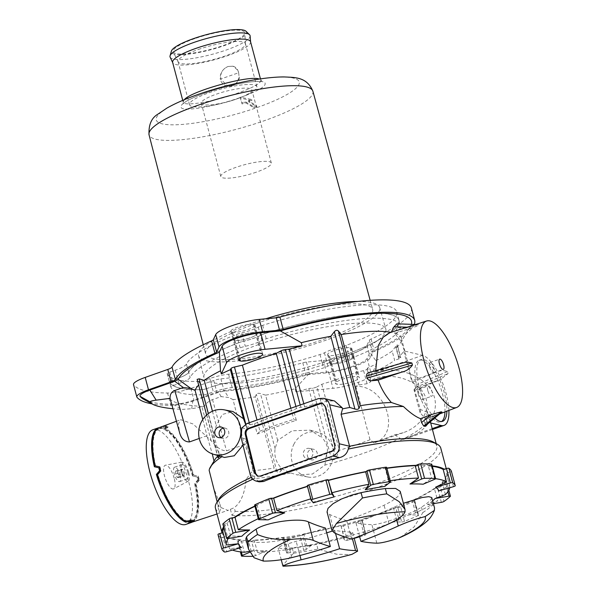 <?xml version="1.0" encoding="UTF-8"?>
<svg xmlns="http://www.w3.org/2000/svg" width="596" height="596" viewBox="0 0 596 596"><rect width="100%" height="100%" fill="white"/><g stroke="black" fill="none" stroke-linecap="round" stroke-linejoin="round"><path stroke-width="0.45" stroke-dasharray="2.98 2.23" d="M228.037 66.491L232.887 66.186C236.053 67.08 237.946 69.285 238.564 72.787L220.192 79.186C219.931 73.233 222.546 69.009 228.037 66.491L232.909 66.193L238.303 70.596L239.428 78.404L235.435 84.952L228.067 86.316L220.848 79.343C220.013 73.256 222.412 68.972 228.037 66.491M238.564 72.787A10.348 9.499 103.5 0 1 236.195 82.911A10.348 9.499 103.5 0 1 226.957 86.047A10.348 9.499 103.5 0 1 220.192 79.186M249.404 101.365L248.905 101.976L248.621 100.925L256.6 105.738A407.91 374.37 -76.5 0 0 253.695 106.751L245.723 101.938L244.293 101.998A299.55 274.92 -76.5 0 0 241.79 102.907L240.136 97.178L251.646 99.48A299.55 274.92 -76.5 0 0 249.128 100.314L249.404 101.365A299.55 274.92 103.5 0 1 251.922 100.523L240.419 98.228L242.065 103.957A299.55 274.92 103.5 0 1 244.569 103.048L245.999 102.981L253.978 107.794A407.91 374.37 103.5 0 1 256.876 106.788L248.905 101.976L248.525 100.806L249.128 100.314M256.6 105.738L256.876 106.788M253.695 106.751L253.978 107.794M251.646 99.48L251.922 100.523M240.136 97.178L240.419 98.228M241.79 102.907L242.065 103.957M236.679 98.981A26.149 5.275 165.1 0 0 251.855 89.825A26.149 5.275 165.1 0 0 225.221 91.449A26.149 5.275 165.1 0 0 201.306 103.272A26.149 5.275 165.1 0 0 236.679 98.981A34.866 7.033 -14.9 0 1 189.521 104.702A34.866 7.033 -14.9 0 1 209.755 92.499A34.866 7.033 -14.9 0 1 256.913 86.77A34.866 7.033 -14.9 0 1 236.679 98.981M256.161 172.207A26.149 5.275 -14.9 0 1 220.796 176.498A26.149 5.275 -14.9 0 1 244.71 164.675A26.149 5.275 -14.9 0 1 271.336 163.051A26.149 5.275 -14.9 0 1 256.161 172.207M184.268 99.726L183.181 102.065C183.344 106.811 213.74 101.737 237.148 93.349C252.838 87.746 260.735 83.403 260.832 80.318L259.215 79.067M239.622 97.751C216.177 106.118 185.304 111.713 181.415 107.936C178.904 104.643 187.263 99.495 206.484 92.492C230.332 83.999 261.175 78.91 264.81 82.628C267.12 85.831 258.724 90.868 239.622 97.751M250.558 41.72A40.319 8.135 -14.9 0 1 250.611 42.011A40.319 8.135 -14.9 0 1 227.165 55.83A40.319 8.135 -14.9 0 1 172.743 62.729A40.319 8.135 -14.9 0 1 172.639 62.453M198.304 49.483A34.866 7.033 -14.9 0 1 245.463 43.754A34.866 7.033 -14.9 0 1 245.515 44.037A34.866 7.033 -14.9 0 1 213.577 59.518A34.866 7.033 -14.9 0 1 178.174 61.954A34.866 7.033 -14.9 0 1 178.077 61.686A34.866 7.033 -14.9 0 1 198.304 49.483M194.646 38.666A37.049 7.472 165.1 0 0 173.25 51.919A37.049 7.472 165.1 0 0 210.865 49.334A37.049 7.472 165.1 0 0 244.8 32.877A37.049 7.472 165.1 0 0 194.646 38.666M250.111 35.887A41.407 8.359 -14.9 0 1 226.033 50.086A41.407 8.359 -14.9 0 1 170.136 57.171M246.021 31.275A38.889 7.845 -14.9 0 1 223.962 45.721A38.889 7.845 -14.9 0 1 171.387 51.137M255.781 323.665A86.427 17.44 165.1 0 0 205.627 353.89A86.427 17.44 165.1 0 0 293.634 348.548A86.427 17.44 165.1 0 0 372.664 309.451A86.427 17.44 165.1 0 0 255.781 323.665M453.474 486.679L449.63 472.241L447.365 472.889A116.593 23.527 165.1 0 0 444.243 469.186M449.63 472.241A2.183 0.44 165.1 0 0 451.425 471.317M441.345 502.331L437.501 487.893L435.371 488.258A116.593 23.527 165.1 0 0 443.096 482.06L445.227 481.702L447.894 491.707M450.315 496.379L446.471 481.94A2.183 0.44 165.1 0 0 446.56 481.762A2.183 0.44 165.1 0 0 445.227 481.702M446.471 481.94A120.951 24.406 -14.9 0 1 440.176 486.992L444.02 501.43M437.501 487.893A2.183 0.44 165.1 0 0 440.176 486.992M434.804 479.236L430.968 464.798L429.172 465.558A116.593 23.527 165.1 0 0 416.038 465.349M430.968 464.798A2.183 0.44 165.1 0 0 431.757 464.217M392.354 521.858L401.674 522.007L397.83 507.568L396.4 507.546A116.593 23.527 165.1 0 0 412.901 500.521L414.332 500.543L418.176 514.981L408.856 514.832A103.555 20.897 -14.9 0 1 392.354 521.858A610.103 346.477 66.9 0 0 399.037 519.913A115.505 23.304 165.1 0 1 364.894 531.803A610.103 56.635 -106 0 1 363.724 531.826A103.555 20.897 -14.9 0 1 342.864 537.808A610.103 56.635 74 0 0 344.041 537.786A115.505 23.304 165.1 0 1 307.044 546.294A610.103 248.383 -99.6 0 0 311.85 544.945A103.555 20.897 -14.9 0 1 292.226 548.275A610.103 248.383 80.4 0 1 287.421 549.624A115.505 23.304 165.1 0 1 257.487 552.47A610.103 486.85 -89.1 0 0 267.127 550.659A103.555 20.897 -14.9 0 1 253.993 550.451A610.103 486.85 90.9 0 1 249.262 551.367M414.116 501.214A120.951 24.406 -14.9 0 1 400.668 506.943L404.513 521.381A120.951 24.406 165.1 0 0 417.952 515.652L414.116 501.214A2.183 0.44 165.1 0 0 414.786 500.685A2.183 0.44 165.1 0 0 414.332 500.543M397.83 507.568A2.183 0.44 165.1 0 0 400.668 506.943M390.35 482L386.506 467.562L385.664 468.24A116.593 23.527 165.1 0 0 366.041 471.57M342.864 537.808L345.084 540.43L340.905 525.59A116.593 23.527 165.1 0 0 361.757 519.615L365.944 534.456L363.724 531.826M359.664 536.765A120.951 24.406 165.1 0 0 364.32 535.379L360.476 520.934A2.183 0.44 165.1 0 0 362.122 520.055A2.183 0.44 165.1 0 0 362.1 520.017M360.476 520.934A120.951 24.406 -14.9 0 1 343.482 525.814L347.326 540.252A2.183 0.44 -14.9 0 1 345.084 540.43M341.24 525.992A2.183 0.44 165.1 0 0 343.482 525.814M328.5 480.205A116.593 23.527 165.1 0 0 307.648 486.18L307.305 485.777M292.226 548.275L286.743 552.671L282.899 538.233L283.741 537.555A116.593 23.527 165.1 0 0 303.364 534.225L302.522 534.903L306.366 549.341L311.85 544.945M299.937 535.826A120.951 24.406 -14.9 0 1 283.949 538.538L287.786 552.976A120.951 24.406 165.1 0 0 303.774 550.264L299.937 535.826A2.183 0.44 165.1 0 0 302.522 534.903M282.899 538.233A2.183 0.44 165.1 0 0 282.757 538.456A2.183 0.44 165.1 0 0 283.949 538.538M273.005 498.249A116.593 23.527 165.1 0 0 256.496 505.274L255.073 505.252L258.917 519.69M254.619 505.11A2.183 0.44 165.1 0 0 255.073 505.252M241.358 551.971L238.437 540.997L240.233 540.237A116.593 23.527 165.1 0 0 253.367 540.445L251.572 541.213L255.416 555.651L267.127 550.659M252.488 556.336A120.951 24.406 165.1 0 0 252.548 556.329L248.711 541.891A2.183 0.44 165.1 0 0 251.572 541.213M248.711 541.891A120.951 24.406 -14.9 0 1 238.013 541.719L241.849 556.157M238.437 540.997A2.183 0.44 165.1 0 0 237.648 541.578A2.183 0.44 165.1 0 0 238.013 541.719M234.034 517.537A116.593 23.527 165.1 0 0 226.309 523.735L224.178 524.093L228.015 538.531M222.844 524.033A2.183 0.44 165.1 0 0 224.178 524.093M431.817 497.705L431.027 499.53A98.064 19.787 -14.9 0 1 421.469 507.196C411.307 514.02 379.28 525.292 371.897 524.659A610.081 208.66 -109.2 0 1 355.976 522.901L359.5 536.139M421.469 507.196L422.884 512.515L414.25 526.789L400.847 537.16M355.976 522.901A610.081 559.912 -76.5 0 0 393.338 507.464L403.38 503.285M422.884 512.515A98.064 19.787 165.1 0 0 432.443 504.849L434.521 507.859M400.199 491.342L400.281 492.274L397.867 496.483L391.55 501.318L384.085 505.237A610.081 559.912 103.5 0 1 346.723 520.673L351.633 539.119M346.723 520.673A610.081 208.66 -109.2 0 1 329.618 514.482L327.033 511.957M325.453 528.078A610.081 559.912 103.5 0 1 286.907 539.082L277.796 540.93L266.419 542.263L256.355 542.397L249.15 541.317L245.805 538.978M332.21 531.118A610.081 559.912 -76.5 0 0 334.706 530.313A610.081 208.66 70.8 0 0 350.627 532.064L352.683 532.593L351.111 533.979L345.434 536.244L336.509 538.97L316.483 543.753A98.064 19.787 -14.9 0 1 292.196 547.88L282.161 548.76L278.205 547.657L281.252 545.832L296.16 541.31A610.081 559.912 -76.5 0 0 326.72 532.839M292.196 547.88L293.612 553.192C284.992 562.49 281.617 566.736 283.487 565.924M293.612 553.192A98.064 19.787 165.1 0 0 317.899 549.072L336.651 554.22L351.066 554.6M334.706 530.313L335.533 533.42M435.602 478.692A115.505 23.304 165.1 0 0 431.638 478.29A610.103 486.85 -89.1 0 1 423.093 484.228M390.201 480.689A115.505 23.304 165.1 0 0 388.57 480.927A610.103 248.383 -99.6 0 1 384.867 486.396M310.769 498.845A115.505 23.304 165.1 0 1 311.097 498.748A610.103 56.635 74 0 0 313.362 502.845M258.232 518.699A115.505 23.304 165.1 0 1 260.452 517.663A610.103 346.477 66.9 0 0 268.237 519.846M228.365 538.471A115.505 23.304 165.1 0 1 230.585 535.946A610.103 543.485 51.3 0 0 241.946 536.169M232.433 550.063A115.505 23.304 165.1 0 1 229.505 548.685A610.103 594.86 -40.2 0 0 241.536 547.448M432.644 500.819A103.555 20.897 -14.9 0 1 427.421 504.693A610.103 543.485 51.3 0 0 437.68 500.796A115.505 23.304 165.1 0 1 415.539 512.88A610.103 346.477 -113.1 0 1 408.856 514.832M449.697 487.759A115.505 23.304 165.1 0 0 449.615 485.576A115.505 23.304 165.1 0 0 449.608 485.561A610.103 594.86 -40.2 0 1 438.671 490.918M445.406 494.606L442.113 482.231L443.096 482.06A116.593 23.527 165.1 0 0 447.373 472.919A116.593 23.527 165.1 0 0 447.365 472.889L446.315 473.187L449.608 485.561M427.421 504.693L433.411 503.68M415.539 512.88L412.246 500.506L412.901 500.521A116.593 23.527 165.1 0 0 435.371 488.258L434.387 488.422L437.68 500.796M404.513 521.381A2.183 0.44 -14.9 0 1 401.674 522.007M418.176 514.981A2.183 0.44 -14.9 0 1 418.63 515.123A2.183 0.44 -14.9 0 1 417.952 515.652M364.894 531.803L361.757 519.615A116.593 23.527 165.1 0 0 396.4 507.546L395.744 507.539L399.037 519.913M347.326 540.252A120.951 24.406 165.1 0 0 354.21 538.337M365.944 534.456A2.183 0.44 -14.9 0 1 365.959 534.493A2.183 0.44 -14.9 0 1 364.32 535.379M307.044 546.294L303.751 533.919L303.364 534.225A116.593 23.527 165.1 0 0 340.905 525.59L344.041 537.786M287.786 552.976A2.183 0.44 -14.9 0 1 286.594 552.894A2.183 0.44 -14.9 0 1 286.743 552.671M306.366 549.341A2.183 0.44 -14.9 0 1 303.774 550.264M257.487 552.47L254.194 540.095L253.367 540.445A116.593 23.527 165.1 0 0 283.741 537.555L284.128 537.249L287.421 549.624M253.993 550.451L249.679 552.283M255.416 555.651A2.183 0.44 -14.9 0 1 252.548 556.329M229.505 548.685L226.212 536.303L225.161 536.609A116.593 23.527 165.1 0 0 240.233 540.237L241.06 539.879L244.353 552.261M222.04 532.906A116.593 23.527 165.1 0 0 225.161 536.609L222.897 537.257L226.733 551.695M230.585 535.946L227.292 523.564L226.309 523.735A116.593 23.527 165.1 0 0 223.612 526.916M260.452 517.663L257.159 505.289L256.496 505.274A116.593 23.527 165.1 0 0 254.865 506.041M311.097 498.748L307.648 486.18A116.593 23.527 165.1 0 0 307.424 486.254M386.841 468.069A116.593 23.527 165.1 0 0 385.664 468.24L385.277 468.545L388.57 480.927M432.189 465.848A116.593 23.527 165.1 0 0 429.172 465.558L428.345 465.916L431.638 478.29M224.364 551.948L220.527 537.51A2.183 0.44 165.1 0 0 222.897 537.257M220.527 537.51A120.951 24.406 -14.9 0 1 217.98 534.5M241.06 539.879A115.505 23.304 -14.9 0 1 226.212 536.303M284.128 537.249A115.505 23.304 -14.9 0 1 254.194 540.095M340.748 525.404A115.505 23.304 -14.9 0 1 303.751 533.919M395.744 507.539A115.505 23.304 -14.9 0 1 361.601 519.429M434.387 488.422A115.505 23.304 -14.9 0 1 412.246 500.506M449.615 485.576L446.322 473.202A115.505 23.304 -14.9 0 1 446.322 473.202A115.505 23.304 -14.9 0 1 442.113 482.231M428.345 465.916A115.505 23.304 -14.9 0 1 432.316 466.318M385.277 468.545A115.505 23.304 -14.9 0 1 386.908 468.314M254.939 506.324A115.505 23.304 -14.9 0 1 257.159 505.289M223.88 527.952A115.505 23.304 -14.9 0 1 227.292 523.564M265.697 318.793A93.706 18.908 165.1 0 0 252.972 322.987A93.706 18.908 165.1 0 0 198.572 355.723A93.706 18.908 165.1 0 0 294.014 349.971A93.706 18.908 165.1 0 0 379.689 307.536A93.706 18.908 165.1 0 0 357.742 301.457M258.575 344.607A94.108 18.99 165.1 0 0 203.951 377.484A94.108 18.99 165.1 0 0 299.795 371.703A94.108 18.99 165.1 0 0 385.835 329.089A94.108 18.99 165.1 0 0 258.575 344.607M414.265 324.44A124.221 25.069 -14.9 0 1 374.385 351.402A5.446 1.103 165.1 0 0 372.649 352.571L370.258 357.704A28.332 5.714 -14.9 0 1 326.712 372.865L309.726 374.482A5.446 1.103 165.1 0 0 306.083 375.189A124.221 25.069 -14.9 0 1 224.178 391.237A7.629 1.542 165.1 0 0 217.026 392.876L194.102 400.765A20.704 4.179 -14.9 0 1 170.851 405.407A164.533 33.197 -14.9 0 1 152.017 403.879M411.411 324.336A120.951 24.406 -14.9 0 1 410.309 326.75A120.951 24.406 -14.9 0 1 369.878 352.489L367.114 358.427A25.062 5.059 -14.9 0 1 328.597 371.837L308.952 373.707A120.951 24.406 -14.9 0 1 224.089 390.402L228.693 397.51L221.153 396.616L212.526 399.588C209.107 400.855 206.231 403.164 203.906 406.509L191.733 408.707L181.542 409.467L172.758 408.737M221.153 396.616L218.21 391.736L224.089 390.402M218.21 391.736L192.888 400.438A17.433 3.516 -14.9 0 1 173.309 404.349A161.27 32.542 -14.9 0 1 143.859 399.38M370.95 380.404L370.451 382.006L367.076 383.69L358.986 384.971L355.819 386.282C386.171 385.299 402.039 434.722 373.99 442.895L394.731 434.857L403.231 432.711C421.692 426.378 431.504 409.377 424.792 395.372C418.295 381.298 396.66 373.171 377.268 377.521L370.95 380.404L367.65 368.008A106.788 21.545 165.1 0 0 376.717 363.731L375.89 360.64L369.878 352.489M376.717 363.731L371.509 374.929A25.062 5.059 -14.9 0 1 332.985 388.339L295.936 391.863A106.788 21.545 165.1 0 0 308.78 388.51L321.833 437.576L310.248 430.156L292.152 430.781L277.632 440.37L275.114 448.743C274.138 455.292 275.695 461.133 279.77 466.258L282.392 469.074L290.93 473.023L297.121 474.9L312.416 474.029L324.947 465.103A113.322 22.864 165.1 0 0 400.043 438.269L400.557 440.213L404.937 438.127A113.322 22.864 165.1 0 0 427.094 422.102L426.55 420.038A113.322 22.864 165.1 0 0 428.3 413.944A113.322 22.864 165.1 0 0 427.511 412.313L425.641 419.249L423.883 419.48L424.918 423.369C425.395 425.306 425.283 426.282 424.598 426.311M167.2 373.677A128.684 25.971 165.1 0 0 199.451 381.44A4.47 0.901 165.1 0 0 204.368 380.419L209.822 378.52A19.504 3.934 -14.9 0 1 228.573 374.206A109.075 22.007 165.1 0 0 320 354.538A8.828 1.781 165.1 0 0 324.418 352.78A19.504 3.934 -14.9 0 1 340.957 347.021A8.828 1.781 165.1 0 0 346.134 345.442A109.075 22.007 165.1 0 0 396.75 311.902A109.075 22.007 165.1 0 0 262.687 325.349A8.828 1.781 165.1 0 0 258.269 327.115A19.504 3.934 -14.9 0 1 241.73 332.873A8.828 1.781 165.1 0 0 236.552 334.453A109.075 22.007 165.1 0 0 186.466 364.067A19.504 3.934 -14.9 0 1 175.239 370.198L169.786 372.098A4.47 0.901 165.1 0 0 167.193 373.655A4.47 0.901 165.1 0 0 167.2 373.677L169.398 381.932A4.47 0.901 -14.9 0 1 169.391 381.909A4.47 0.901 -14.9 0 1 171.983 380.345L177.437 378.445A19.504 3.934 165.1 0 0 188.656 372.321A109.075 22.007 -14.9 0 1 238.75 342.7A8.828 1.781 -14.9 0 1 243.928 341.121A19.504 3.934 165.1 0 0 260.467 335.369A8.828 1.781 -14.9 0 1 264.877 333.604A109.075 22.007 -14.9 0 1 398.947 320.149A109.075 22.007 -14.9 0 1 348.332 353.689A8.828 1.781 -14.9 0 1 343.147 355.268A19.504 3.934 165.1 0 0 326.615 361.027A8.828 1.781 -14.9 0 1 322.198 362.793A109.075 22.007 -14.9 0 1 230.771 382.453A19.504 3.934 165.1 0 0 212.012 386.767L206.566 388.667A4.47 0.901 -14.9 0 1 201.649 389.695A128.684 25.971 -14.9 0 1 169.398 381.932M253.278 324.462A12.091 2.444 165.1 0 0 239.853 326.429A12.091 2.444 165.1 0 0 230.853 331.309A12.091 2.444 165.1 0 0 231.814 331.935L232.656 332.136A12.091 2.444 165.1 0 0 246.073 330.169A12.091 2.444 165.1 0 0 255.073 325.289A12.091 2.444 165.1 0 0 254.12 324.664L253.278 324.462L255.475 332.71L256.317 332.918A12.091 2.444 -14.9 0 1 257.271 333.544A12.091 2.444 -14.9 0 1 248.271 338.424A12.091 2.444 -14.9 0 1 234.846 340.39L234.005 340.189A12.091 2.444 -14.9 0 1 233.051 339.564A12.091 2.444 -14.9 0 1 242.05 334.684A12.091 2.444 -14.9 0 1 255.475 332.71M331.607 363.679L330.765 363.478A12.091 2.444 -14.9 0 1 329.811 362.852A12.091 2.444 -14.9 0 1 338.804 357.973A12.091 2.444 -14.9 0 1 352.229 356.006L353.07 356.207A12.091 2.444 -14.9 0 1 354.031 356.833A12.091 2.444 -14.9 0 1 345.032 361.712A12.091 2.444 -14.9 0 1 331.607 363.679L329.409 355.432A12.091 2.444 165.1 0 0 342.834 353.465A12.091 2.444 165.1 0 0 351.834 348.585A12.091 2.444 165.1 0 0 350.88 347.952L350.038 347.751A12.091 2.444 165.1 0 0 336.613 349.718A12.091 2.444 165.1 0 0 327.614 354.598A12.091 2.444 165.1 0 0 328.567 355.231L329.409 355.432M411.389 308.005A124.221 25.069 -14.9 0 1 371.092 339.027A5.446 1.103 165.1 0 0 369.356 340.197L366.965 345.322A28.332 5.714 -14.9 0 1 323.419 360.491L306.433 362.107A5.446 1.103 165.1 0 0 302.79 362.815A124.221 25.069 -14.9 0 1 220.885 378.862A7.629 1.542 165.1 0 0 213.733 380.501L190.809 388.383A20.704 4.179 -14.9 0 1 167.558 393.032A164.533 33.197 -14.9 0 1 133.683 384.874A20.704 4.179 -14.9 0 1 133.511 384.547M308.952 373.707L295.109 388.771L295.936 391.863M352.132 356.035L352.974 356.237A11.987 2.421 -14.9 0 1 353.92 356.862A11.987 2.421 -14.9 0 1 345.01 361.697A11.987 2.421 -14.9 0 1 331.704 363.649L330.862 363.448A11.987 2.421 -14.9 0 1 329.916 362.822A11.987 2.421 -14.9 0 1 338.833 357.987A11.987 2.421 -14.9 0 1 352.132 356.035L357.622 376.665L358.464 376.866A11.987 2.421 -14.9 0 1 359.41 377.491A11.987 2.421 -14.9 0 1 350.493 382.327A11.987 2.421 -14.9 0 1 337.194 384.271L336.353 384.07A11.987 2.421 -14.9 0 1 335.406 383.452A11.987 2.421 -14.9 0 1 344.317 378.616A11.987 2.421 -14.9 0 1 357.622 376.665M255.379 332.747L256.22 332.948A11.987 2.421 -14.9 0 1 257.167 333.574A11.987 2.421 -14.9 0 1 248.249 338.409A11.987 2.421 -14.9 0 1 234.943 340.353L234.101 340.152A11.987 2.421 -14.9 0 1 233.155 339.534A11.987 2.421 -14.9 0 1 242.073 334.699A11.987 2.421 -14.9 0 1 255.379 332.747L260.862 353.376M232.202 387.579L230.831 382.423A19.616 3.956 165.1 0 0 211.975 386.759L213.346 391.915A19.616 3.956 165.1 0 1 232.202 387.579A108.964 21.985 165.1 0 0 323.539 367.933A8.716 1.758 -14.9 0 0 327.904 366.19A19.616 3.956 -14.9 0 1 344.533 360.401A8.716 1.758 -14.9 0 0 349.651 358.844A108.964 21.985 165.1 0 0 400.214 325.334A108.964 21.985 165.1 0 0 266.278 338.774A8.716 1.758 -14.9 0 0 261.92 340.517A19.616 3.956 -14.9 0 1 245.291 346.306A8.716 1.758 -14.9 0 0 240.173 347.863A108.964 21.985 165.1 0 0 190.139 377.454A19.616 3.956 165.1 0 1 178.845 383.615L173.399 385.515A4.358 0.879 -14.9 0 0 170.866 387.035A4.358 0.879 -14.9 0 0 170.873 387.057A128.58 25.948 165.1 0 0 203.094 394.813A4.358 0.879 -14.9 0 0 207.892 393.814L213.346 391.915M230.831 382.423A108.964 21.985 165.1 0 0 322.168 362.778L323.539 367.933M327.904 366.19L326.534 361.034A8.716 1.758 -14.9 0 1 322.168 362.778M326.534 361.034A19.616 3.956 -14.9 0 1 343.162 355.246L344.533 360.401M349.651 358.844L348.28 353.681A8.716 1.758 -14.9 0 1 343.162 355.246L340.957 347.021M348.28 353.681A108.964 21.985 165.1 0 0 398.843 320.179A108.964 21.985 165.1 0 0 264.907 333.618L266.278 338.774M261.92 340.517L260.549 335.362A8.716 1.758 -14.9 0 1 264.907 333.618M260.549 335.362A19.616 3.956 -14.9 0 1 243.92 341.15L245.291 346.306M240.173 347.863L238.802 342.707A8.716 1.758 -14.9 0 1 243.92 341.15L241.73 332.873M238.802 342.707A108.964 21.985 165.1 0 0 188.761 372.299L190.139 377.454M178.845 383.615L177.474 378.46A19.616 3.956 165.1 0 0 188.761 372.299M177.474 378.46L172.028 380.352L173.399 385.515M170.873 387.057L169.502 381.902A4.358 0.879 -14.9 0 1 169.495 381.88A4.358 0.879 -14.9 0 1 172.028 380.352M170.866 387.035L169.495 381.88A128.58 25.948 165.1 0 0 201.724 389.657L203.094 394.813M207.892 393.814L206.521 388.659A4.358 0.879 -14.9 0 1 201.724 389.657M206.521 388.659L211.975 386.759M277.632 440.37L265.6 395.155A106.788 21.545 165.1 0 0 295.109 388.771M265.6 395.155L260.437 393.576C258.351 393.047 256.988 393.278 256.347 394.269L255.207 396.921L274.145 468.083L276.916 471.578C278.146 472.792 279.509 472.561 281.007 470.885A352.757 325.811 104.9 0 1 282.392 469.074M212.958 486.053L219.976 504.246L217.741 506.22L227.94 510.422L234.221 507.673C240.866 502.659 244.844 493.19 246.148 479.266L252.674 470.698C252.063 461.781 249.277 453.102 244.315 444.661L233.043 399.596A106.788 21.545 165.1 0 0 255.207 396.921M233.043 399.596A1251.272 1151.092 107 0 1 228.693 397.51M218.009 457.832L219.075 454.822L200.137 383.66A106.788 21.545 165.1 0 0 198.654 385.09M200.137 383.66L197.127 379.376M219.976 504.246L220.952 507.889L219.365 512.299L217.741 506.22M214.024 461.103L209.151 470.363M199.243 438.455L207.021 435.683L212.265 453.869M159.072 427.675A50.049 17.12 -109.2 0 1 161.285 427.302L166.06 425.954A50.124 17.142 70.8 0 1 167.722 426.356L164.891 428.174A50.049 17.12 -109.2 0 1 193.7 475.109L198.297 476.167A50.124 17.142 70.8 0 1 199.377 480.249L196.047 483.952A50.049 17.12 -109.2 0 1 191.994 522.2M244.315 444.661L226.495 450.844C221.675 450.859 216.549 447.454 211.111 440.645L193.044 423.98L180.73 419.681L178.39 424.039L179.724 433.091L169.92 398.769C172.371 402.576 183.002 405.138 201.813 406.45L203.906 406.509M202.759 419.517L207.021 435.683M178.547 474.744L176.99 471.481L175.537 471.123L175.626 474.043L177.183 477.314L178.636 477.664L178.547 474.744L184.343 472.725L182.793 469.454L181.333 469.104L181.43 472.025L182.979 475.295L184.44 475.645L184.343 472.725M178.636 477.664L184.44 475.645M177.183 477.314L182.979 475.295M175.626 474.043L181.43 472.025M175.537 471.123L181.333 469.104M176.99 471.481L182.793 469.454M180.029 475.101A7.629 2.607 -109.2 0 1 179.597 481.598A7.629 2.607 -109.2 0 1 174.621 475.25A7.629 2.607 -109.2 0 1 174.576 467.19A7.629 2.607 -109.2 0 1 180.029 475.101M187.77 472.412A7.629 2.607 70.8 0 0 182.316 464.5A7.629 2.607 70.8 0 0 182.361 472.561A7.629 2.607 70.8 0 0 187.33 478.908A7.629 2.607 70.8 0 0 187.77 472.412M188.716 472.635A10.08 3.449 -109.2 0 1 188.299 481.151A10.08 3.449 -109.2 0 1 181.564 472.837A10.08 3.449 -109.2 0 1 181.676 462.138A10.08 3.449 -109.2 0 1 188.716 472.635M174.188 478.253A12.531 4.284 70.8 0 0 165.442 465.2A12.531 4.284 70.8 0 0 165.301 478.499A12.531 4.284 70.8 0 0 173.674 488.839A12.531 4.284 70.8 0 0 174.188 478.253M155.616 465.945A49.036 16.77 -109.2 0 1 159.512 428.591L158.543 428.934A49.036 16.77 70.8 0 1 160.801 428.606L160.525 427.578L165.33 426.326L165.606 427.362A49.036 16.77 -109.2 0 1 166.783 427.645L163.922 429.358L163.647 428.323A50.124 17.142 -109.2 0 1 192.94 476.055L197.075 477.001A49.036 16.77 -109.2 0 1 197.842 479.892L194.557 483.609L194.974 483.706A50.124 17.142 -109.2 0 1 192.024 522.193M159.102 427.66A50.124 17.142 -109.2 0 1 160.525 427.578M154.364 466.765L154.781 466.869A49.036 16.77 70.8 0 0 154.781 466.869L159.229 467.89M158.543 428.934A49.036 16.77 70.8 0 0 154.409 432.957M192.94 476.055L192.515 475.951A49.036 16.77 70.8 0 0 163.922 429.358M157.575 474.692L161.136 471.041L160.711 470.944M160.048 466.959L159.624 466.862L160.048 466.959A49.036 16.77 70.8 0 0 160.197 467.555A49.036 16.77 70.8 0 0 161.136 471.041M160.801 428.606L165.606 427.362M165.33 426.326A50.124 17.142 -109.2 0 1 166.507 426.609L166.783 427.645M166.507 426.609L163.647 428.323M161.285 427.302L161.538 428.271L166.336 426.989L166.06 425.954M167.722 426.356L167.998 427.392L165.144 429.135L164.891 428.174M167.998 427.392A49.036 16.77 70.8 0 0 166.336 426.989M192.515 475.951L197.075 477.001M197.492 477.098A50.124 17.142 -109.2 0 1 198.267 479.996L197.842 479.892M198.267 479.996L194.974 483.706M193.7 475.109L198.297 476.167M199.377 480.249L198.96 480.145L196.047 483.952M198.96 480.145A49.036 16.77 70.8 0 0 197.872 476.062M195.659 483.863A49.036 16.77 -109.2 0 1 191.763 521.209L190.795 521.545A49.036 16.77 70.8 0 1 188.537 521.865L191.472 520.42A49.036 16.77 -109.2 0 1 190.288 520.137L185.416 521.113M190.795 521.545A49.036 16.77 70.8 0 0 194.557 483.609M159.512 428.591A49.036 16.77 -109.2 0 1 161.538 428.271M165.144 429.135A49.036 16.77 -109.2 0 1 193.305 475.012M191.763 521.209A49.036 16.77 -109.2 0 1 189.729 521.537L192.672 520.122A49.036 16.77 70.8 0 1 191.011 519.719L186.123 520.666A49.036 16.77 -109.2 0 1 157.97 474.788M189.953 522.357L189.729 521.537M188.537 521.865L188.813 522.901M191.584 520.844L191.472 520.42M190.496 520.904L190.288 520.137M192.948 521.15L192.672 520.122M186.123 520.666L186.377 521.627M191.279 520.748L191.011 519.719M185.833 524.428A50.124 17.142 70.8 0 0 188.701 481.747A50.124 17.142 70.8 0 0 152.867 429.753M230.361 509.26L231.986 515.339L235.189 511.316L234.221 507.673M211.111 440.645L201.813 406.45M235.189 511.316A113.322 22.864 165.1 0 0 361.139 488.914A113.322 22.864 165.1 0 0 436.808 445.912A113.322 22.864 165.1 0 0 433.247 441.986M231.986 515.339A116.593 23.527 165.1 0 0 389.814 482.797A116.593 23.527 165.1 0 0 440.787 448.162M246.148 479.266A113.322 22.864 165.1 0 0 290.93 473.023M252.674 470.698A106.788 21.545 165.1 0 0 274.145 468.083M322.935 403.552L325.967 406.658L335.555 445.652C335.965 448.416 334.945 450.367 332.486 451.515L260.929 476.435L257.852 476.256M241.827 427.958L246.789 428.837L246.826 427.898L249.843 424.844L254.507 423.674A106.788 21.545 -14.9 0 1 293.597 410.063L296.465 408.528A3.271 0.663 -14.9 0 1 300.809 407.284L304.645 406.897A106.788 21.545 -14.9 0 1 328.508 400.929L334.52 400.981M254.507 423.674L257.256 433.985A106.788 21.545 -14.9 0 1 296.346 420.374L293.597 410.063M259.267 481.859L254.648 478.394L254.723 475.809L246.215 443.834A2928.64 1001.653 -109.2 0 1 246.997 439.535A15207.663 5201.329 -109.2 0 1 241.164 437.695M254.648 478.394A116.593 23.527 165.1 0 0 252.831 479.199M215.447 508.127A116.593 23.527 165.1 0 0 219.365 512.299M250.275 474.736L254.723 475.809A113.322 22.864 165.1 0 0 251.341 477.336M218.918 499.016A113.322 22.864 165.1 0 0 217.778 504.194A113.322 22.864 165.1 0 0 220.952 507.889M246.215 443.834A113.322 22.864 165.1 0 0 243.026 445.279M224.498 457.445L222.189 456.476A113.322 22.864 165.1 0 0 221.868 456.685M245.545 424.203L246.789 428.837M222.189 456.476L221.064 454.308L218.471 451.5C214.955 446.508 213.398 440.675 213.808 433.985L216.259 425.596L222.226 414.488L232.991 411.545M246.997 439.535L242.877 445.346M257.256 433.985L259.96 431.161L256.995 420.038M259.96 431.161A104.605 21.106 -14.9 0 1 293.806 419.375L296.346 420.374M355.819 386.282L370.041 439.751A2067.412 1561.073 -118.6 0 1 373.99 442.895L403.231 432.711M427.831 390.603A5.446 1.863 -109.2 0 1 428.144 385.962A5.446 1.863 -109.2 0 1 431.69 390.492A5.446 1.863 -109.2 0 1 431.728 396.251A5.446 1.863 -109.2 0 1 427.831 390.603M418.161 393.971A5.446 1.863 70.8 0 0 422.057 399.618A5.446 1.863 70.8 0 0 422.02 393.859A5.446 1.863 70.8 0 0 418.474 389.33A5.446 1.863 70.8 0 0 418.161 393.971M434.879 418.079A32.691 11.182 -109.2 0 1 419.249 387.393A32.691 11.182 -109.2 0 1 421.119 359.559A32.691 11.182 -109.2 0 1 437.948 376.083A32.691 11.182 -109.2 0 1 446.911 411.166M444.981 411.903A32.691 11.182 70.8 0 0 436.034 376.799A32.691 11.182 70.8 0 0 419.182 360.237A32.691 11.182 70.8 0 0 417.312 388.07A32.691 11.182 70.8 0 0 440.682 421.975A32.691 11.182 70.8 0 0 441.606 421.514M394.731 434.857A2185.599 1946.946 -128.7 0 1 400.043 438.269M324.947 465.103L326.057 456.804A106.788 21.545 165.1 0 0 326.891 456.573L331.54 459.263C333.455 460.149 334.907 459.732 335.891 458.019L316.96 386.871A3.271 0.663 -14.9 0 1 312.609 388.123L308.78 388.51M370.041 439.751A104.605 21.106 -14.9 0 1 339.377 450.278L335.891 458.019M375.89 360.64A106.788 21.545 165.1 0 0 392.175 351.074L394.649 360.356A106.788 21.545 -14.9 0 1 375.607 371.271L377.268 377.521M375.607 371.271L378.058 370.861C401.428 366.801 426.274 377.29 433.285 394.18C440.526 411.009 428.539 430.923 406.628 438.455L400.557 440.213M367.65 368.008L367.039 369.17A3.271 0.663 -14.9 0 1 363.597 370.63L355.663 372.485A104.605 21.106 -14.9 0 1 321.81 384.278L316.96 386.871M358.986 384.971L355.663 372.485M426.55 420.038L420.068 412.693L414.026 390L415.337 390.224L415.524 387.467L414.972 385.403L412.842 381.991L411.836 381.753L403.604 350.813A106.788 21.545 -14.9 0 1 398.739 357.079L400.542 357.555A3.271 0.663 -14.9 0 1 400.78 357.719A3.271 0.663 -14.9 0 1 398.933 358.844L394.649 360.356M427.094 422.102L430.699 422.974M448.9 410.413A37.049 12.672 70.8 0 0 422.534 355.365L403.604 350.813M414.026 390A106.788 21.545 165.1 0 0 414.339 388.92L440.146 379.659L448.028 373.618L447.477 371.554C443.573 370.086 439.408 370.421 434.998 372.56L412.149 380.673A106.788 21.545 -14.9 0 1 411.836 381.753M414.339 388.92L420.344 409.482L427.511 412.313M420.068 412.693A106.788 21.545 165.1 0 0 420.344 409.482M398.739 357.079L396.273 347.796A106.788 21.545 165.1 0 0 400.326 343.147A106.788 21.545 165.1 0 0 401.399 338.275A106.788 21.545 165.1 0 0 394.574 333.164L401.123 341.277L405.98 355.499L412.149 380.673M396.273 347.796L397.338 344.793L400.78 357.719M400.542 357.555L397.256 345.203C397.502 344.346 396.966 344.779 395.647 346.492L392.175 351.074M394.627 333.358L411.367 328.031C415.218 326.913 417.684 325.826 418.757 324.783L415.65 324.485L417.915 324.582L391.267 332.225M397.003 323.822L397.845 324.023C398.478 324.462 398.337 325.632 397.428 327.532L394.574 333.164M368.82 372.627L369.55 372.485A106.788 21.545 -14.9 0 1 375.905 371.949L375.689 370.66M389.113 332.911L391.259 332.546M375.905 371.949L401.667 363.21M441.971 412.037C440.869 412.953 438.41 414.078 434.618 415.405L423.883 419.48M429.738 367.143A5.446 1.863 70.8 0 0 433.635 372.791A5.446 1.863 70.8 0 0 433.605 367.032A5.446 1.863 70.8 0 0 430.051 362.502A5.446 1.863 70.8 0 0 429.738 367.143M219.075 454.822A106.788 21.545 165.1 0 0 217.585 456.253M215.014 459.471A106.788 21.545 165.1 0 0 214.098 461.416M303.453 455.165A5.26 4.828 -76.5 0 0 306.694 458.607A5.26 4.828 -76.5 0 0 312.811 454.673A5.26 4.828 -76.5 0 0 309.153 448.386A5.26 4.828 -76.5 0 0 303.453 455.165M307.491 456.238A5.446 4.999 -76.5 0 0 310.851 459.799A5.446 4.999 -76.5 0 0 317.184 455.724A5.446 4.999 -76.5 0 0 313.399 449.213A5.446 4.999 -76.5 0 0 307.491 456.238M293.791 444.43A22.879 21.002 103.5 0 1 318.495 432.525A22.879 21.002 103.5 0 1 333.432 453.899A22.879 21.002 103.5 0 1 318.085 476.211A22.879 21.002 103.5 0 1 307.797 476.979A22.879 21.002 103.5 0 1 293.791 444.43M326.057 456.804L326.459 454.949C328.642 448.781 327.1 442.992 321.833 437.576M326.459 454.949L326.891 456.573M221.064 454.308A352.757 321.602 -77.7 0 0 219.7 456.126M220.945 437.501A5.26 4.828 -76.5 0 0 222.941 438.44A5.26 4.828 -76.5 0 0 228.67 434.417A5.26 4.828 -76.5 0 0 225.4 428.226A5.26 4.828 -76.5 0 0 223.195 428.159M212.437 411.24L216.259 425.596M290.848 408.253L293.806 419.375M303.804 403.738L304.645 406.897M321.81 384.278L339.377 450.278M245.723 101.938L245.999 102.981M244.293 101.998L244.569 103.048M199.191 94.071A73.971 14.922 165.1 0 0 185.185 124.184A73.971 14.922 165.1 0 0 298.879 84.587A73.971 14.922 165.1 0 0 199.191 94.071M312.885 91.225A84.774 17.105 -14.9 0 1 235.368 129.578A84.774 17.105 -14.9 0 1 149.045 134.823M376.828 543.179L371.897 524.659M432.443 504.849L431.027 499.53M393.338 507.464L396.616 519.787M389.017 523.757L384.085 505.237M329.618 514.482L334.55 533.003M286.907 539.082L291.831 557.603M299.944 555.517L296.16 541.31M317.899 549.072L316.483 543.753M350.627 532.064L352.422 538.821M367.114 358.427L371.509 374.929M199.451 381.44L201.649 389.695M204.368 380.419L206.566 388.667M209.822 378.52L212.012 386.767M228.573 374.206L230.771 382.453M320 354.538L322.198 362.793M324.418 352.78L326.615 361.027M346.134 345.442L348.332 353.689M231.814 331.935L234.005 340.189M232.656 332.136L234.846 340.39M328.567 355.231L330.765 363.478M350.88 347.952L353.07 356.207M371.092 339.027L374.385 351.402M369.356 340.197L372.649 352.571M366.965 345.322L370.258 357.704M169.786 372.098L171.983 380.345M175.239 370.198L177.437 378.445M186.466 364.067L188.656 372.321M236.552 334.453L238.75 342.7M258.269 327.115L260.467 335.369M262.687 325.349L264.877 333.604M254.12 324.664L256.317 332.918M350.038 347.751L352.229 356.006M323.419 360.491L326.712 372.865M306.433 362.107L309.726 374.482M302.79 362.815L306.083 375.189M220.885 378.862L224.178 391.237M213.733 380.501L217.026 392.876M190.809 388.383L194.102 400.765M167.558 393.032L170.851 405.407M133.683 384.874L136.976 397.249M328.597 371.837L332.985 388.339M234.101 340.152L239.16 359.15M234.943 340.353L239.808 358.628M330.862 363.448L336.353 384.07M331.704 363.649L337.194 384.271M212.526 399.588L226.495 450.844M173.309 404.349L181.542 409.467M192.888 400.438L191.733 408.707M331.614 451.202L332.486 451.515M260.065 476.122L260.929 476.435M334.691 445.339L335.555 445.652M325.096 406.345L325.967 406.658M247.117 423.48L251.162 424.456M328.508 400.929L318.666 398.56M246.826 427.898L245.805 424.054M249.843 424.844L249.277 422.728M370.451 382.006L367.039 369.17M367.076 383.69L363.597 370.63M432.204 428.628L404.937 438.127M422.534 355.365L378.058 370.861M412.842 381.991L434.998 372.56M447.477 371.554L414.972 385.403M398.933 358.844L395.647 346.492M407.128 327.189L407.999 327.226M411.367 328.031L397.428 327.532M397.845 324.023L418.757 324.783M415.524 387.467L448.028 373.618M437.188 380.807L415.04 390.246M424.918 423.369L434.618 415.405M399.283 363.962L369.55 372.485M331.54 459.263L312.609 388.123M275.114 448.743L260.437 393.576M219.678 456.059L218.471 451.5M296.465 408.528L295.921 406.487M300.809 407.284L300.205 404.997M218.091 457.423L197.522 380.114M213.808 433.985L208.384 413.587M281.007 470.885L279.77 466.258M276.916 471.578L256.347 394.269M256.22 332.948L261.704 353.577M352.974 356.237L358.464 376.866M226.957 86.047L228.067 86.316M271.336 163.051L251.855 89.825M220.796 176.498L201.306 103.272M260.452 78.881L261.979 81.943L257.301 81.481C251.594 81.54 243.771 82.643 233.833 84.781L216.907 89.154L200.807 94.578C193.409 97.468 188.12 100.024 184.946 102.244L183.046 103.875L183.181 102.065M183.173 102.05L182.734 100.374M256.913 86.77L245.463 43.754M189.521 104.702L178.077 61.686M245.515 44.037L244.8 32.877M178.174 61.954L173.25 51.919M203.258 344.741L205.627 353.89M370.161 300.332L372.664 309.451M281.245 559.718L278.131 548.007M352.683 532.593L354.166 538.173M446.56 481.762L448.818 490.217M414.786 500.685L418.63 515.123M362.122 520.055L365.959 534.493M282.757 538.456L286.594 552.894M237.648 541.578L240.382 551.851M198.572 355.723L203.951 377.484M379.689 307.536L385.835 329.089M230.853 331.309L233.051 339.564M351.834 348.585L354.031 356.833M167.193 373.655L169.391 381.909M396.75 311.902L398.947 320.149M255.073 325.289L257.271 333.544M327.614 354.598L329.811 362.852M398.843 320.179L400.214 325.334M238.646 360.155L233.155 339.534M329.916 362.822L335.406 383.452M217.011 514.005L227.94 510.422M176.349 421.298L180.73 419.681M182.316 464.5L174.576 467.19M187.33 478.908L179.597 481.598M181.676 462.138L165.442 465.2M188.299 481.151L173.674 488.839M428.3 413.944L430.379 421.774M436.19 443.61L436.808 445.912M323.375 403.686L322.51 403.373M258.277 476.442L257.405 476.13M217.167 501.892L217.778 504.194M422.057 399.618L431.728 396.251M418.474 389.33L428.144 385.962M440.682 421.975L442.619 421.305M419.182 360.237L421.119 359.559M432.428 429.47L406.628 438.455M401.399 338.275L405.98 355.499M440.191 413.721L425.641 419.249M415.337 390.224L440.146 379.659M433.635 372.791L443.305 369.423M430.051 362.502L439.721 359.135M306.694 458.607L310.851 459.799M309.153 448.386L313.399 449.213M318.495 432.525L310.248 430.148M307.797 476.979L297.121 474.9M225.4 428.226L221.243 427.034M222.941 438.44L218.695 437.613M206.618 415.025L217.354 455.389M400.326 343.147L410.309 326.75M262.65 354.195L257.167 333.574M353.92 356.862L359.41 377.491M446.233 468.62L447.373 472.919"/><path stroke-width="0.89" d="M259.215 79.067C250.35 74.776 191.212 90.912 184.268 99.726M182.734 100.374L172.639 62.453A40.319 8.135 -14.9 0 1 209.509 44.223A40.319 8.135 -14.9 0 1 250.558 41.72L260.452 78.881M172.676 62.595L170.136 57.171A41.407 8.359 -14.9 0 1 170.061 55.845A41.407 8.359 -14.9 0 1 207.892 38.159A41.407 8.359 -14.9 0 1 249.515 34.702A41.407 8.359 -14.9 0 1 250.111 35.887L250.596 41.862M170.061 55.845L171.387 51.137A38.889 7.845 -14.9 0 1 206.931 34.523A38.889 7.845 -14.9 0 1 246.021 31.275L249.515 34.702M450.353 482.976L435.549 487.223A610.103 594.86 139.8 0 0 446.486 481.866L443.193 469.492L446.508 468.538L450.353 482.976A2.183 0.44 -14.9 0 1 452.722 482.723L448.877 468.285A2.183 0.44 165.1 0 0 446.508 468.538M448.877 468.285A120.951 24.406 -14.9 0 1 451.425 471.302L455.269 485.74A2.183 0.44 -14.9 0 1 455.269 485.747A2.183 0.44 -14.9 0 1 453.474 486.679L438.671 490.918A103.555 20.897 -14.9 0 0 435.549 487.223M452.722 482.723A120.951 24.406 165.1 0 1 455.269 485.74L451.425 471.309A2.183 0.44 165.1 0 0 451.425 471.309A2.183 0.44 165.1 0 0 451.425 471.302M409.966 484.012A610.103 486.85 90.9 0 0 418.504 478.074L415.211 465.7L417.833 464.582L421.677 479.02L409.966 484.012A103.555 20.897 -14.9 0 1 423.093 484.228L434.804 479.236A2.183 0.44 -14.9 0 0 435.602 478.655A2.183 0.44 -14.9 0 0 435.236 478.513A120.951 24.406 165.1 0 0 424.538 478.342L420.694 463.904A2.183 0.44 165.1 0 0 417.833 464.582M420.694 463.904A120.951 24.406 -14.9 0 1 431.392 464.075L435.236 478.513M435.602 478.655L431.757 464.217A2.183 0.44 165.1 0 0 431.392 464.075M365.236 489.733A610.103 248.383 80.4 0 0 368.946 484.257L365.653 471.876L366.883 470.892L370.719 485.33L365.236 489.733A103.555 20.897 -14.9 0 1 384.867 486.396L390.35 482A2.183 0.44 -14.9 0 0 390.492 481.777A2.183 0.44 -14.9 0 0 389.3 481.695A120.951 24.406 165.1 0 0 373.312 484.406L369.468 469.968A2.183 0.44 165.1 0 0 366.883 470.892M369.468 469.968A120.951 24.406 -14.9 0 1 385.456 467.257L389.3 481.695M390.492 481.777L386.648 467.338A2.183 0.44 165.1 0 0 385.456 467.257M368.946 484.257A115.505 23.304 165.1 0 0 331.95 492.765A610.103 56.635 -106 0 0 334.222 496.863A103.555 20.897 -14.9 0 0 313.362 502.845L311.149 500.223A2.183 0.44 -14.9 0 1 311.127 500.186A2.183 0.44 -14.9 0 1 312.766 499.299L308.929 484.861A2.183 0.44 165.1 0 0 307.283 485.74A2.183 0.44 165.1 0 0 307.305 485.777L311.127 500.141M308.929 484.861A120.951 24.406 -14.9 0 1 325.923 479.989L329.759 494.427A120.951 24.406 165.1 0 0 312.766 499.299M334.222 496.863L332.009 494.24L328.165 479.802A2.183 0.44 165.1 0 0 325.923 479.989M328.165 479.802L331.95 492.765M255.289 504.581A2.183 0.44 165.1 0 0 254.619 505.11L258.455 519.548A2.183 0.44 -14.9 0 1 259.133 519.019L255.289 504.581A120.951 24.406 -14.9 0 1 268.736 498.852L272.581 513.29A120.951 24.406 165.1 0 0 259.133 519.019M258.455 519.548A2.183 0.44 -14.9 0 0 258.917 519.69L268.237 519.846A103.555 20.897 -14.9 0 1 284.739 512.813L275.419 512.664L271.575 498.226A2.183 0.44 165.1 0 0 268.736 498.852M271.575 498.226L273.661 498.256L276.954 510.638A115.505 23.304 165.1 0 1 310.769 498.845M222.934 523.854A2.183 0.44 165.1 0 0 222.844 524.033L226.681 538.479A2.183 0.44 -14.9 0 1 226.778 538.292L222.934 523.854A120.951 24.406 -14.9 0 1 229.229 518.811L233.066 533.249A120.951 24.406 165.1 0 0 226.778 538.292M226.681 538.479A2.183 0.44 -14.9 0 0 228.015 538.531L241.946 536.169A103.555 20.897 -14.9 0 1 249.672 529.978L235.74 532.34L231.904 517.902A2.183 0.44 165.1 0 0 229.229 518.811M231.904 517.902L235.018 517.373L238.311 529.747A115.505 23.304 165.1 0 1 258.232 518.699M400.847 537.16L398.091 538.255C388.048 541.548 380.956 543.187 376.828 543.179A631.879 216.117 70.8 0 1 360.885 541.347L359.5 536.139M403.38 503.285L422.132 497.533L428.815 496.654L431.757 497.548L434.521 507.859L434.41 510.355L425.082 516.613A83.894 16.926 -14.9 0 1 398.091 538.255M396.616 519.787L398.27 525.985C407.604 521.82 416.544 518.699 425.082 516.613M398.27 525.985A631.879 579.915 103.5 0 1 360.885 541.347M331.972 530.514L327.033 511.957L328.016 508.336L333.052 503.68L341.456 499.001L351.983 494.993L361.072 492.661A98.064 19.787 -14.9 0 1 385.351 488.534L395.595 488.429L400.199 491.342L405.027 509.468L405.057 511.793C403.485 515.547 398.135 519.541 389.017 523.757A631.879 579.915 -76.5 0 1 351.633 539.119A631.879 216.117 70.8 0 1 334.55 533.003L331.972 530.514L336.487 523.43A83.894 16.926 -14.9 0 1 405.057 511.793M385.351 488.534L386.767 493.853L399.201 501.698L405.027 509.468M386.767 493.853A98.064 19.787 165.1 0 0 362.487 497.973L336.487 523.43M256.086 529.218L257.502 534.538A98.064 19.787 165.1 0 0 247.936 542.204L248.51 549.139L245.805 538.978L246.528 536.884A98.064 19.787 -14.9 0 1 256.086 529.218C266.181 522.148 299.959 517.455 308.348 521.887A610.081 208.66 70.8 0 0 325.453 528.078L330.355 546.525A631.879 216.117 -109.2 0 1 313.272 540.408L308.348 521.887M257.502 534.538C266.665 538.493 277.647 540.14 290.446 539.462C301.062 538.292 308.668 538.613 313.272 540.408M330.355 546.525A631.879 579.915 -76.5 0 1 291.831 557.603C282.02 559.979 272.558 561.141 263.454 561.104A83.894 16.926 -14.9 0 1 290.446 539.462M248.51 549.139L254.06 557.759L263.454 561.104M281.245 559.718L282.958 566.14L283.487 565.924C285.626 564.285 291.489 562.259 301.092 559.83L299.944 555.517M352.422 538.821L355.551 550.585L357.622 551.151L352.05 554.287A83.894 16.926 -14.9 0 1 283.487 565.924M351.066 554.6L352.05 554.287M326.72 532.839A610.081 559.912 -76.5 0 0 332.21 531.118M335.533 533.42L339.616 548.752A631.879 579.915 103.5 0 1 301.092 559.83M355.551 550.585A631.879 216.117 -109.2 0 1 339.616 548.752M446.486 481.866A115.505 23.304 165.1 0 0 435.602 478.692M418.504 478.074A115.505 23.304 165.1 0 0 390.201 480.689M284.739 512.813A610.103 346.477 -113.1 0 1 276.954 510.638M249.672 529.978A610.103 543.485 -128.7 0 1 238.311 529.747M228.365 538.471A115.505 23.304 165.1 0 0 226.376 544.975A115.505 23.304 165.1 0 0 226.383 544.982A610.103 594.86 139.8 0 0 238.415 543.753L223.612 548L219.775 533.554A2.183 0.44 165.1 0 0 217.98 534.485A2.183 0.44 165.1 0 0 217.98 534.5L221.816 548.916A2.183 0.44 -14.9 0 1 223.612 548M217.98 534.485L221.816 548.923A2.183 0.44 -14.9 0 0 221.824 548.938A120.951 24.406 165.1 0 0 224.364 551.948A2.183 0.44 -14.9 0 0 226.733 551.695L241.536 547.448A103.555 20.897 -14.9 0 1 238.415 543.753M232.433 550.063A115.505 23.304 165.1 0 0 244.353 552.261A610.103 486.85 90.9 0 0 249.262 551.367M449.697 487.759A115.505 23.304 165.1 0 1 445.406 494.606A610.103 543.485 -128.7 0 1 435.147 498.502A103.555 20.897 -14.9 0 1 432.644 500.819M447.894 491.707L449.071 496.14L435.147 498.502M433.411 503.68L441.345 502.331A2.183 0.44 -14.9 0 0 444.02 501.43A120.951 24.406 165.1 0 0 450.315 496.379A2.183 0.44 -14.9 0 0 450.405 496.2A2.183 0.44 -14.9 0 0 449.071 496.14M354.21 538.337A120.951 24.406 165.1 0 0 359.664 536.765M249.679 552.283L242.281 555.435L241.358 551.971M252.488 556.336A120.951 24.406 165.1 0 1 241.849 556.157A2.183 0.44 -14.9 0 1 241.484 556.016A2.183 0.44 -14.9 0 1 242.281 555.435M233.066 533.249A2.183 0.44 -14.9 0 1 235.74 532.34M272.581 513.29A2.183 0.44 -14.9 0 1 275.419 512.664M329.759 494.427A2.183 0.44 -14.9 0 1 332.009 494.24M370.719 485.33A2.183 0.44 -14.9 0 1 373.312 484.406M421.677 479.02A2.183 0.44 -14.9 0 1 424.538 478.342M219.775 533.554L223.09 532.608A115.505 23.304 -14.9 0 1 223.083 532.601A115.505 23.304 -14.9 0 1 223.88 527.952M432.316 466.318A115.505 23.304 -14.9 0 1 443.193 469.492M386.908 468.314A115.505 23.304 -14.9 0 1 415.211 465.7M328.657 480.391A115.505 23.304 -14.9 0 1 365.653 471.876M273.661 498.256A115.505 23.304 -14.9 0 1 307.476 486.47M235.018 517.373A115.505 23.304 -14.9 0 1 254.939 506.324M223.09 532.608L226.376 544.96L223.083 532.601M444.243 469.186A116.593 23.527 165.1 0 0 432.189 465.848M416.038 465.349A116.593 23.527 165.1 0 0 386.841 468.069M366.041 471.57A116.593 23.527 165.1 0 0 328.5 480.205M307.424 486.254A116.593 23.527 165.1 0 0 273.005 498.249M254.865 506.041A116.593 23.527 165.1 0 0 234.034 517.537M223.612 526.916A116.593 23.527 165.1 0 0 222.032 532.876A116.593 23.527 165.1 0 0 222.04 532.906M357.742 301.457A93.706 18.908 165.1 0 0 265.697 318.793M420.515 418.668L431.251 414.6L441.129 411.836L441.971 412.037L424.941 426.244L423.756 426.103L421.551 422.564L420.515 418.668C415.77 416.85 410.07 412.805 403.418 406.509L391.363 402.509A106.788 21.545 165.1 0 0 360.133 405.705L359.001 408.349C358.352 409.34 356.989 409.571 354.911 409.042L349.74 407.463L330.81 336.3A106.788 21.545 165.1 0 0 301.3 342.685L302.12 345.777L265.071 349.308A25.062 5.059 165.1 0 0 226.547 362.718L221.34 373.908L220.52 370.816L219.403 352.154L222.159 346.216A25.062 5.059 -14.9 0 1 260.683 332.806L280.321 330.936A120.951 24.406 -14.9 0 1 411.411 324.336M152.017 403.879A164.533 33.197 -14.9 0 1 136.976 397.249A20.704 4.179 -14.9 0 1 136.804 396.921A20.704 4.179 -14.9 0 1 148.501 389.784L171.082 381.82A7.629 1.542 165.1 0 0 175.343 379.481A124.221 25.069 -14.9 0 1 214.888 353.242A5.446 1.103 165.1 0 0 216.631 352.072L219.015 346.939A28.332 5.714 -14.9 0 1 262.56 331.778L279.554 330.162A5.446 1.103 165.1 0 0 283.189 329.454A124.221 25.069 -14.9 0 1 414.682 320.38A124.221 25.069 -14.9 0 1 414.265 324.44M172.758 408.737C162.984 407.701 156.271 406.196 152.613 404.207L143.859 399.38A161.27 32.542 -14.9 0 1 140.105 396.355A17.433 3.516 -14.9 0 1 149.812 390.075L174.747 381.276L183.277 387.504L190.757 388.376L178.211 379.354L174.747 381.276M178.211 379.354A120.951 24.406 -14.9 0 1 219.403 352.154M136.804 396.921L133.511 384.547A20.704 4.179 -14.9 0 1 145.208 377.41L167.789 369.445A7.629 1.542 165.1 0 0 172.05 367.106A124.221 25.069 -14.9 0 1 211.595 340.86A5.446 1.103 165.1 0 0 213.338 339.698L215.722 334.565A28.332 5.714 -14.9 0 1 259.267 319.404L276.261 317.787A5.446 1.103 165.1 0 0 279.897 317.079A124.221 25.069 -14.9 0 1 411.389 308.005L414.682 320.38M240.434 360.982L239.592 360.781A11.987 2.421 -14.9 0 1 238.646 360.155A11.987 2.421 -14.9 0 1 247.564 355.32A11.987 2.421 -14.9 0 1 260.862 353.376L261.704 353.577A11.987 2.421 -14.9 0 1 262.65 354.195A11.987 2.421 -14.9 0 1 253.74 359.03A11.987 2.421 -14.9 0 1 240.434 360.982L239.808 358.628M190.757 388.376A1251.272 1144.968 -79.9 0 0 195.101 390.462L202.759 419.517M198.654 385.09A106.788 21.545 165.1 0 0 195.101 390.462M206.618 415.025L197.127 379.376L199.131 378.818L204.234 380.382L212.437 411.24M220.52 370.816A106.788 21.545 165.1 0 0 204.234 380.382M221.868 456.685A113.322 22.864 165.1 0 0 210.41 467.041A113.322 22.864 165.1 0 0 209.151 470.363L217.167 501.892M212.265 453.869L214.024 461.103M159.624 466.862L155.221 465.848L159.631 466.862A50.124 17.142 70.8 0 0 160.711 470.944L157.575 474.692A50.049 17.12 -109.2 0 0 186.377 521.627L191.279 520.748A50.124 17.142 70.8 0 0 192.948 521.15L189.953 522.357M217.011 514.005L191.994 522.2A50.049 17.12 -109.2 0 1 189.99 522.498M155.221 465.848A50.049 17.12 -109.2 0 1 159.072 427.675L176.349 421.298M152.613 404.207L150.021 401.875C150.065 401.287 152.122 400.713 156.174 400.147L170.069 398.366L179.724 433.091C181.452 438.924 184.7 441.874 189.476 441.934L199.243 438.455M170.069 398.366C169.927 394.425 171.492 391.803 174.777 390.499L183.277 387.504M185.058 520.956A49.036 16.77 70.8 0 1 156.822 474.52L156.398 474.423L159.579 470.684A50.124 17.142 -109.2 0 1 158.812 467.785L154.364 466.765A50.124 17.142 -109.2 0 1 158.186 427.906A50.124 17.142 -109.2 0 1 159.102 427.66M154.409 432.957A49.036 16.77 70.8 0 0 154.781 466.862M192.024 522.193A50.124 17.142 -109.2 0 1 191.152 522.573A50.124 17.142 -109.2 0 1 188.813 522.901L191.741 521.455A50.124 17.142 -109.2 0 1 190.564 521.165L185.691 522.148A50.124 17.142 -109.2 0 1 156.398 474.423M185.691 522.148L185.423 521.165M156.822 474.52L159.996 470.78A49.036 16.77 -109.2 0 1 159.229 467.89L158.812 467.785M159.579 470.684L159.996 470.78M191.741 521.455L191.584 520.844M158.186 427.906L152.867 429.753A50.124 17.142 70.8 0 0 150.393 473.88A50.124 17.142 70.8 0 0 185.833 524.428L191.152 522.573M446.233 468.62L440.787 448.162A116.593 23.527 165.1 0 0 437.121 444.124L433.247 441.986A113.322 22.864 165.1 0 0 349.576 446.248L348.22 449.108C347.118 453.593 344.212 456.439 339.504 457.631A116.593 23.527 165.1 0 0 263.559 481.493L259.267 481.859L256.511 481.195C253.307 480.302 251.229 478.148 250.275 474.736L241.164 437.695L241.827 427.958L247.117 423.48L318.666 398.56L323.405 398.307C326.608 399.201 328.687 401.354 329.64 404.766L342.283 407.813L342.558 408.841L341.068 414.272L349.576 446.248L339.236 443.759C340.085 449.533 337.939 453.623 332.799 456.022L261.249 480.942L256.511 481.195M437.121 444.124A116.593 23.527 165.1 0 0 348.22 449.108M403.418 406.509A113.322 22.864 165.1 0 0 341.068 414.272M331.614 451.202L260.065 476.122L257.405 476.13L254.82 473.149L245.224 434.164C244.822 431.4 245.843 429.44 248.301 428.3L319.851 403.38L322.51 403.373L325.096 406.345L334.691 445.339C335.094 448.103 334.073 450.062 331.614 451.202M257.852 476.256L255.684 473.462L246.096 434.477C245.686 431.705 246.714 429.753 249.165 428.606L320.723 403.686L322.935 403.552M339.236 443.759L329.64 404.766M323.405 398.307L334.52 400.981L342.283 407.813M252.831 479.199A116.593 23.527 165.1 0 0 216.616 502.8A116.593 23.527 165.1 0 0 215.447 508.127L222.032 532.876M251.341 477.336A113.322 22.864 165.1 0 0 218.918 499.016L216.616 502.8M243.026 445.279A113.322 22.864 165.1 0 0 242.877 445.346L234.243 455.769L224.498 457.445L213.599 454.308A22.879 21.002 103.5 0 1 201.239 422.154A22.879 21.002 103.5 0 1 224.297 409.847A22.879 21.002 103.5 0 1 240.873 430.699A22.879 21.002 103.5 0 1 225.534 453.936A22.879 21.002 103.5 0 1 213.599 454.308M224.297 409.847L232.999 411.545L243.459 418.712L245.545 424.203M243.459 418.712L230.406 369.639L231.017 368.477A3.271 0.663 -14.9 0 1 234.459 367.017L242.393 365.162A104.605 21.106 -14.9 0 1 276.246 353.368L281.096 350.776A3.271 0.663 -14.9 0 1 285.447 349.524L289.276 349.137L303.804 403.738M256.995 420.038L242.393 365.162M349.74 407.463A106.788 21.545 165.1 0 0 342.558 408.841M446.911 411.166A32.691 11.182 -109.2 0 1 442.619 421.305A32.691 11.182 -109.2 0 1 434.879 418.079M441.606 421.514A32.691 11.182 70.8 0 0 444.981 411.903M430.699 422.974L441.196 425.499A37.049 12.672 70.8 0 0 444.05 425.417A37.049 12.672 70.8 0 0 448.9 410.413M391.207 332.352L394.06 326.72L396.891 323.807L415.65 324.485L397.003 323.822M423.845 360.029A45.765 15.652 -109.2 0 1 426.602 321.013A45.765 15.652 -109.2 0 1 459.449 369.557A45.765 15.652 -109.2 0 1 456.7 407.448A45.765 15.652 -109.2 0 1 423.845 360.029M375.689 370.66L378.281 345.546L383.168 337.239L389.113 332.911L426.602 321.013M401.667 363.21L407.142 362.018L411.888 362.986L412.432 365.05C409.936 368.753 406.278 371.137 401.481 372.209L378.102 380.196A106.788 21.545 165.1 0 0 371.748 380.74C369.758 380.978 368.216 380.084 367.121 378.05L366.57 375.987C366.54 373.834 367.531 372.664 369.55 372.485M391.363 402.509C385.605 395.982 381.187 388.547 378.102 380.196M390.998 332.315A106.788 21.545 165.1 0 0 341.203 334.542L360.133 405.705M439.408 363.776A5.446 1.863 -109.2 0 1 439.721 359.135A5.446 1.863 -109.2 0 1 443.275 363.664A5.446 1.863 -109.2 0 1 443.305 369.423A5.446 1.863 -109.2 0 1 439.408 363.776M217.585 456.253A106.788 21.545 165.1 0 0 215.014 459.471L210.41 467.041M219.678 456.059L219.7 456.126C218.382 457.847 217.845 458.272 218.091 457.423M223.195 428.159A5.26 4.828 -76.5 0 0 219.313 434.916A5.26 4.828 -76.5 0 0 220.945 437.501M214.94 433.962A5.446 4.999 103.5 0 1 216.251 428.554A5.446 4.999 103.5 0 1 221.243 427.034A5.446 4.999 103.5 0 1 224.632 433.448A5.446 4.999 103.5 0 1 218.695 437.613A5.446 4.999 103.5 0 1 214.94 433.962M230.406 369.639A106.788 21.545 165.1 0 0 221.34 373.908M330.81 336.3L334.341 331.734C335.831 330.065 337.194 329.834 338.431 331.041L341.203 334.542M276.246 353.368L290.848 408.253M302.12 345.777A106.788 21.545 165.1 0 0 289.276 349.137M280.321 330.936L301.3 342.685M312.885 91.225C306.791 76.69 294.938 77.554 284.031 76.921C275.494 76.944 265.488 77.942 254.008 79.901C235.517 83.12 217.182 87.858 199.012 94.123C186.056 98.631 175.328 103.309 166.82 108.159L157.955 114.127C151.459 117.941 148.486 124.84 149.045 134.823A84.774 17.105 -14.9 0 1 198.245 105.172A84.774 17.105 -14.9 0 1 312.885 91.225L370.161 300.332M362.487 497.973L361.072 492.661M247.936 542.204L246.528 536.884M222.159 346.216L226.547 362.718M167.789 369.445L171.082 381.82M172.05 367.106L175.343 379.481M211.595 340.86L214.888 353.242M213.338 339.698L216.631 352.072M215.722 334.565L219.015 346.939M259.267 319.404L262.56 331.778M276.261 317.787L279.554 330.162M279.897 317.079L283.189 329.454M145.208 377.41L148.501 389.784M239.16 359.15L239.592 360.781M189.476 441.934L174.777 390.499M149.812 390.075L156.174 400.147M140.105 396.355L150.021 401.875M319.851 403.38L320.723 403.686M248.301 428.3L249.165 428.606M245.224 434.164L246.096 434.477M254.82 473.149L255.684 473.462M332.799 456.022L339.504 457.631M263.559 481.493L261.249 480.942M245.805 424.054L231.017 368.477M249.277 422.728L234.459 367.017M441.196 425.499L432.204 428.628M394.06 326.72L407.128 327.189M423.756 426.103L441.129 411.836M431.251 414.6L421.551 422.564M441.971 412.037L424.598 426.311M366.57 375.987L411.888 362.986M371.748 380.74L401.481 372.209M412.432 365.05L367.121 378.05M354.911 409.042L334.341 331.734M359.001 408.349L338.431 331.041M295.921 406.487L281.096 350.776M300.205 404.997L285.447 349.524M208.384 413.587L199.131 378.818M260.683 332.806L265.071 349.308M149.045 134.823L203.258 344.741M434.402 510.355C432.51 515.004 429.954 518.691 426.743 521.425C420.448 527.065 411.754 532.34 400.676 537.234M354.166 538.173L357.622 551.151M351.141 554.578C325.036 561.626 302.336 565.492 283.04 566.2M307.283 485.74L311.127 500.186M448.818 490.217L450.405 496.2M240.382 551.851L241.484 556.016M430.379 421.774L436.19 443.61M444.05 425.417L432.428 429.47M456.7 407.448L440.191 413.721M401.823 363.165L368.82 372.627M217.354 455.389L218.009 457.832"/></g></svg>
